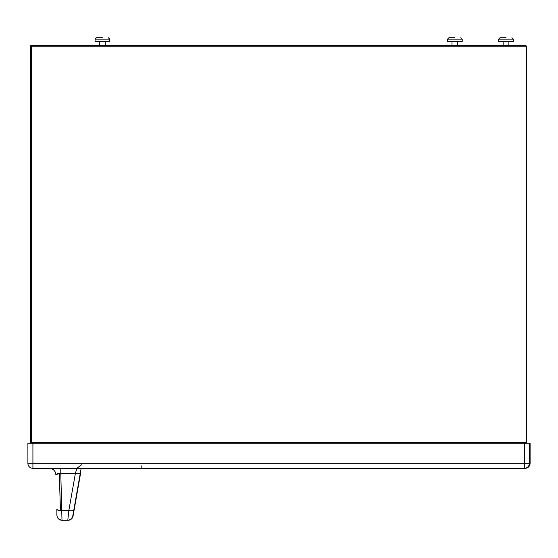 <?xml version="1.0" encoding="UTF-8"?>
<svg xmlns="http://www.w3.org/2000/svg" width="558" height="558" viewBox="0 0 558 558"><rect width="100%" height="100%" fill="white"/><g stroke="black" fill="none" stroke-linecap="round" stroke-linejoin="round"><path stroke-width="0.84" d="M27.9 443.261L27.9 463.321L27.9 443.261L530.1 443.261L530.1 463.321A5.015 5.015 90 0 1 525.085 468.336L525.085 468.336A5.015 5.015 0 0 0 527.331 467.806L527.331 467.806A5.015 5.015 0 0 0 530.1 463.321L529.375 463.321A5.015 5.015 90 0 1 524.36 468.336L525.085 468.336M32.915 443.261L32.915 463.321L27.9 463.321A5.015 5.015 -90 0 0 32.915 468.336L524.36 468.336L524.36 463.321L529.375 463.321L529.375 443.261M81.154 468.336L80.352 472.884A5.015 1.2 -170 0 1 75.414 473.226L60.787 473.226L60.78 468.336L49.397 468.336A6.445 6.445 90 0 1 55.842 474.607L57.558 473.568L59.308 473.268A10.03 10.03 -90 0 1 59.42 474.509L59.622 473.226M141.202 465.832L141.202 468.336M80.666 472.884L74.088 510.158L80.666 472.884M73.028 516.129A5.015 5.015 90 0 1 68.09 520.272L70.866 519.435L73.035 516.115L74.088 510.158L72.735 516.129A5.015 5.015 90 0 1 67.797 520.272L61.987 520.272L60.787 473.226L55.842 474.607C55.382 470.785 53.233 468.692 49.397 468.336M62.287 520.272L61.987 520.272A5.015 5.015 -90 0 1 56.979 515.397L56.804 509.426A5.015 1.214 -1.6 0 0 61.819 510.5L68.843 510.5L67.797 520.272A5.015 5.015 90 0 0 72.735 516.129L73.789 510.158A5.015 1.2 -170 0 1 68.843 510.5L75.414 473.226L76.941 468.336M57.125 509.831L57.111 509.426A5.015 1.214 178.4 0 0 60.417 510.472M530.1 443.261L530.1 463.321M27.9 463.321A5.015 5.015 0 0 0 32.915 468.336L32.915 463.321L524.36 463.321L524.36 443.261M56.121 474.098A6.445 6.445 90 0 1 56.156 474.607M102.4 37.728L96.485 37.728L102.4 37.728M95.055 39.158L109.745 39.158L109.745 41.669L95.055 41.669L95.055 39.158L96.485 37.728M99.533 45.603L99.533 41.669M105.267 45.603L105.267 41.669M454.868 37.728L448.953 37.728L454.868 37.728M462.205 39.158L447.523 39.158L447.523 41.669L462.205 41.669L462.205 39.158L460.775 37.728M457.727 45.603L457.727 41.669M452.001 45.603L452.001 41.669M498.671 41.669L498.671 39.158L513.36 39.158L513.36 41.669L498.636 41.669L498.636 39.158L500.073 37.728M503.114 45.603L503.114 41.669M506.015 37.728L500.101 37.728L506.015 37.728M503.149 45.603L503.149 41.669M508.882 45.603L508.882 41.669M30.76 349.713L30.76 356.164L30.76 349.713M30.76 103.272L30.76 96.827L30.76 103.272M521.632 45.603L30.76 45.603L30.76 407.382M525.929 443.205L526.508 442.634L526.508 46.181L525.929 45.603L526.508 46.181L31.332 46.181L31.332 442.634L526.508 442.634L525.929 443.205L30.76 443.205L521.632 443.205M31.332 442.634L30.76 443.205L30.76 45.603L30.76 443.205L30.76 45.603L31.332 46.181M30.76 45.603L525.929 45.603M526.508 442.634L526.508 46.181M61.792 509.635L60.39 509.328L59.308 473.247M60.39 509.328L59.42 474.509M80.352 472.884L73.789 510.158M500.101 37.728L498.636 39.158M56.811 509.426C57.258 514.985 55.333 518.71 61.987 520.272M81.614 464.751L76.809 468.336M109.745 39.158L108.308 37.728M447.523 39.158L448.953 37.728M513.36 39.158L511.923 37.728"/></g></svg>
